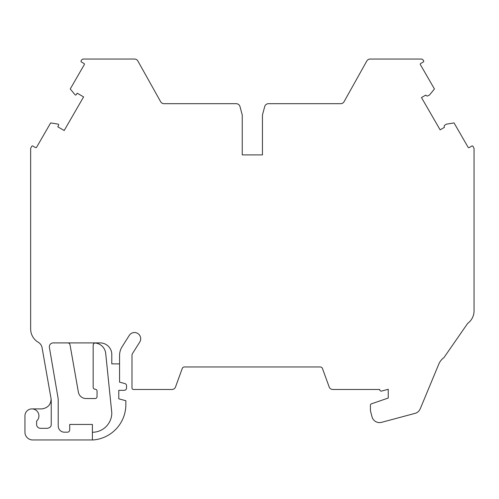 <?xml version="1.0" encoding="UTF-8"?>
<svg xmlns="http://www.w3.org/2000/svg" width="499" height="499" viewBox="0 0 499 499"><rect width="100%" height="100%" fill="white"/><g stroke="black" fill="none" stroke-linecap="round" stroke-linejoin="round"><path stroke-width="0.75" d="M51.229 399.93L51.235 424.431C51.297 426.502 50 427.793 47.349 428.317L40.481 428.317A3.88 3.88 0 0 1 36.595 424.431L36.595 421.1A6.986 6.986 0 0 0 34.793 409.511A6.986 6.986 0 0 0 24.95 415.892L24.95 432.196A7.766 7.766 0 0 0 32.716 439.962L92.39 439.962L92.39 424.443L69.71 424.443L69.71 429.864A2.327 2.327 0 0 1 67.384 432.19L64.427 432.19A6.213 6.213 0 0 1 58.215 425.978L58.215 399.93A10.872 10.872 0 0 0 58.052 398.04L49.401 347.441A3.88 3.88 0 0 1 53.231 342.907L100.156 342.907A11.645 11.645 0 0 1 111.801 354.552L111.801 363.883L119.567 363.883L119.567 355.481A16.305 16.305 0 0 1 122.08 346.78L129.241 335.428A6.213 6.213 0 0 1 137.805 333.488A6.213 6.213 0 0 1 139.745 342.058L132.591 353.411A3.88 3.88 0 0 0 131.992 355.481L131.992 387.941A1.553 1.553 0 0 0 133.327 389.482L171.93 389.482A3.83 3.83 0 0 0 175.448 387.174L182.247 368.493A2.327 2.327 0 0 1 184.437 366.958L320.264 366.958A2.327 2.327 0 0 1 322.454 368.493L329.253 387.174A3.83 3.83 0 0 0 332.771 389.482L379.702 389.482A1.553 1.553 0 0 0 381.66 391.054L388.247 389.289L388.247 398.04L371.437 403.828A1.541 1.541 0 0 0 370.426 405.275L370.426 409.829A7.766 7.766 0 0 0 370.695 411.837L372.036 416.852A7.766 7.766 0 0 0 381.548 422.341L415.068 413.359A7.766 7.766 0 0 0 418.842 411.045A13.199 13.199 0 0 0 420.464 408.288L438.771 364.176A15.531 15.531 0 0 1 443.979 357.565L467.657 323.414A15.531 15.531 0 0 0 474.05 310.852L474.05 148.864A2.327 2.327 0 0 0 473.738 147.704L472.94 146.319A0.773 0.773 0 0 0 471.879 146.032L469.185 147.585A0.773 0.773 0 0 1 468.124 147.299L454.053 122.922L446.686 124.114A0.773 0.773 0 0 0 446.418 124.207L444.965 125.049A1.553 1.553 0 0 0 444.229 126.752L444.384 127.395L440.124 129.852L421.48 97.567L425.741 95.103L426.221 95.558A1.553 1.553 0 0 0 428.067 95.777L429.52 94.935A0.773 0.773 0 0 0 429.733 94.754L434.436 88.959L420.364 64.583A0.773 0.773 0 0 1 420.651 63.523L423.339 61.97A0.773 0.773 0 0 0 423.62 60.909L423.214 60.204A2.327 2.327 0 0 0 421.2 59.038L370.189 59.038A3.88 3.88 0 0 0 366.796 61.028L344.061 101.702A3.88 3.88 0 0 1 340.667 103.686L268.462 103.686A3.88 3.88 0 0 0 264.713 106.568L262.443 115.038L262.443 154.902L242.252 154.902L242.252 115.038L239.982 106.568A3.88 3.88 0 0 0 236.233 103.686L164.021 103.686A3.88 3.88 0 0 1 160.634 101.702L137.892 61.028A3.88 3.88 0 0 0 134.505 59.038L83.495 59.038A2.327 2.327 0 0 0 81.474 60.204L81.069 60.909A0.773 0.773 0 0 0 81.356 61.97L84.044 63.523A0.773 0.773 0 0 1 84.325 64.583L70.253 88.959L75.218 94.96A0.773 0.773 0 0 0 76.216 94.698L77.208 93.201L83.601 96.893L64.196 130.513L57.797 126.821L58.595 125.212A0.78 0.78 0 0 0 58.021 124.101L50.649 122.922L36.57 147.299A0.773 0.773 0 0 1 35.51 147.579L32.822 146.026A0.773 0.773 0 0 0 31.761 146.313L30.963 147.698A2.327 2.327 0 0 0 30.651 148.864L30.651 328.922A15.531 15.531 0 0 0 38.342 342.333A7.766 7.766 0 0 1 42.072 347.691L51.166 399.256M92.39 439.962L93.201 439.962A35.51 35.51 0 0 0 125.842 403.853L125.842 400.703L118.787 398.82L118.787 390.324L124.226 390.324A2.327 2.327 0 0 0 126.553 387.991L126.553 385.808A2.327 2.327 0 0 0 124.831 383.556L119.567 382.147L119.567 363.883M51.091 398.82C50.96 404.427 48.01 407.777 42.247 408.856A9.706 9.706 0 0 1 41.298 408.899L31.936 408.899M67.739 342.907A2.327 2.327 0 0 1 70.041 344.878L78.368 392.108A7.766 7.766 0 0 0 86.015 398.526L95.103 398.526A1.94 1.94 0 0 0 97.049 396.586L97.049 391.147A1.94 1.94 0 0 0 95.103 389.208A1.94 1.94 0 0 1 93.163 387.268L93.163 345.283A2.327 2.327 0 0 1 95.066 342.994A11.714 11.714 0 0 1 105.707 353.467L111.801 412.841A19.411 19.411 0 0 1 92.39 432.259"/></g></svg>
